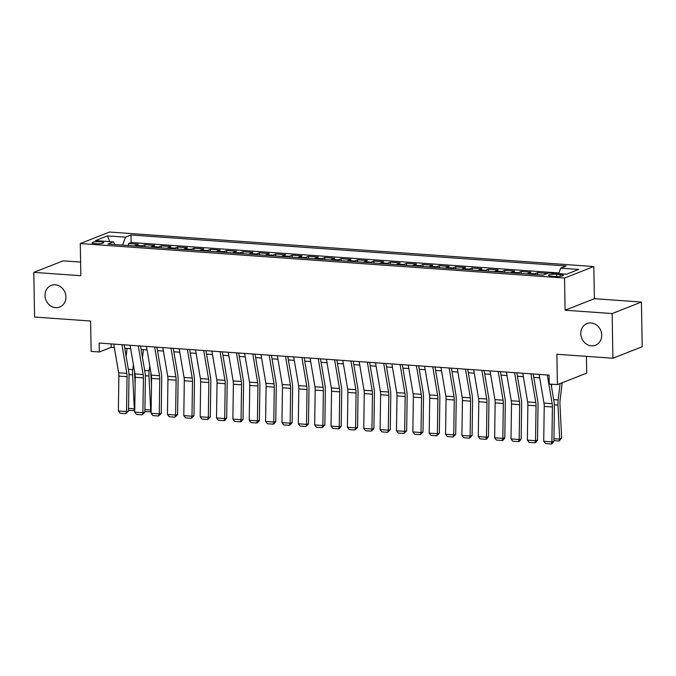 <?xml version="1.0" encoding="UTF-8"?>
<svg xmlns="http://www.w3.org/2000/svg" width="676" height="676" viewBox="0 0 676 676"><rect width="100%" height="100%" fill="white"/><g stroke="black" fill="none" stroke-linecap="round" stroke-linejoin="round"><path stroke-width="1.01" d="M65.927 296.958A11.636 10.284 68.5 0 1 59.716 307.039A11.636 10.284 68.5 0 1 44.988 295.471A11.636 10.284 68.5 0 1 51.199 285.39A11.636 10.284 68.5 0 1 65.927 296.958M601.725 335.135A11.636 10.284 68.5 0 1 595.514 345.216A11.636 10.284 68.5 0 1 580.785 333.64A11.636 10.284 68.5 0 1 586.996 323.559A11.636 10.284 68.5 0 1 601.725 335.135M95.341 243.698A5.814 1.056 -1 0 0 103.69 242.6A5.814 1.056 -1 0 0 100.403 241.704A5.814 1.056 -1 0 0 92.054 242.802A5.814 1.056 -1 0 0 95.341 243.698M80.596 262.094L63.088 260.843L33.8 272.36L34.577 317.036L90.609 321.032L91.142 351.41L99.321 351.993L111.194 347.32L114.337 347.548M593.824 266.53L109.563 232.029L80.275 243.546L564.536 278.047L593.824 266.53L594.381 298.691L565.094 310.216L612.135 313.563L641.423 302.045L594.381 298.691M641.423 302.045L642.2 346.72L612.912 358.238L556.88 354.249L557.413 384.627L586.7 373.11L586.405 356.353M612.135 313.563L612.912 358.238M544.079 274.693A7.267 3.135 -85.9 0 1 544.425 274.515L547.315 273.374L537.496 272.673L537.53 274.693M527.212 273.957A7.267 3.135 94.1 0 1 528.066 273.349L530.956 272.208L521.137 271.515L521.171 273.526M510.853 272.791A7.267 3.135 94.1 0 1 511.707 272.183L514.597 271.042L504.778 270.349L504.811 272.36M494.494 271.625A7.267 3.135 94.1 0 1 495.347 271.017L498.237 269.876L488.418 269.183L488.452 271.194M478.126 270.459A7.267 3.135 94.1 0 1 478.988 269.851L481.878 268.71L472.059 268.017L472.093 270.028M461.767 269.293A7.267 3.135 94.1 0 1 462.621 268.685L465.51 267.552L455.7 266.851L455.734 268.862M445.408 268.127A7.267 3.135 94.1 0 1 446.261 267.519L449.151 266.386L439.341 265.685L439.375 267.696M429.049 266.961A7.267 3.135 94.1 0 1 429.902 266.352L432.792 265.22L422.973 264.519L423.015 266.53M412.69 265.795A7.267 3.135 94.1 0 1 413.543 265.186L416.433 264.054L406.614 263.353L406.656 265.364M396.33 264.629A7.267 3.135 94.1 0 1 397.184 264.02L400.074 262.888L390.255 262.187L390.289 264.198M379.971 263.463A7.267 3.135 94.1 0 1 380.825 262.854L383.714 261.722L373.896 261.02L373.929 263.032M363.612 262.296A7.267 3.135 94.1 0 1 364.465 261.688L367.355 260.556L357.536 259.854L357.57 261.865M347.253 261.13A7.267 3.135 94.1 0 1 348.106 260.522L350.996 259.39L341.177 258.688L341.211 260.699M330.885 259.964A7.267 3.135 94.1 0 1 331.747 259.364L334.628 258.224L324.818 257.522L324.852 259.533M314.526 258.798A7.267 3.135 94.1 0 1 315.379 258.198L318.269 257.057L308.459 256.356L308.493 258.367M298.167 257.632A7.267 3.135 94.1 0 1 299.02 257.032L301.91 255.891L292.1 255.19L292.133 257.21M281.808 256.466A7.267 3.135 94.1 0 1 282.661 255.866L285.551 254.725L275.732 254.024L275.774 256.043M265.448 255.308A7.267 3.135 94.1 0 1 266.302 254.7L269.192 253.559L259.373 252.866L259.407 254.877M249.089 254.142A7.267 3.135 94.1 0 1 249.943 253.534L252.832 252.393L243.014 251.7L243.047 253.711M232.73 252.976A7.267 3.135 94.1 0 1 233.583 252.368L236.473 251.227L226.654 250.534L226.688 252.545M216.371 251.81A7.267 3.135 94.1 0 1 217.224 251.202L220.114 250.061L210.295 249.368L210.329 251.379M200.003 250.644A7.267 3.135 94.1 0 1 200.865 250.035L203.746 248.903L193.936 248.202L193.97 250.213M183.644 249.478A7.267 3.135 94.1 0 1 184.497 248.869L187.387 247.737L177.577 247.036L177.611 249.047M167.285 248.312A7.267 3.135 94.1 0 1 168.138 247.703L171.028 246.571L161.218 245.87L161.251 247.881M150.925 247.146A7.267 3.135 94.1 0 1 151.779 246.537L154.669 245.405L144.85 244.704L144.892 246.715M557.413 384.627L549.233 384.044L549.073 375.112L99.169 343.062L99.321 351.993M560.21 274.507L556.61 274.245A5.636 1.022 -1 0 0 548.523 275.309A5.636 1.022 -1 0 0 551.709 276.18L555.309 276.433A5.636 1.022 -1 0 0 563.395 275.369A5.636 1.022 -1 0 0 560.21 274.507L560.243 276.349M114.937 244.585L113.441 241.898L107.898 244.078L543.082 275.081L548.625 272.901L566.623 274.186L578.648 269.454L560.658 268.169L566.192 265.998L131.017 234.986L125.474 237.166L122.593 245.126M113.441 241.898L95.443 240.622L107.476 235.89L125.474 237.166M558.917 272.969L131.144 242.498L128.491 243.537L128.524 245.549M134.566 245.98A7.267 3.135 94.1 0 1 135.42 245.371L138.31 244.239L128.491 243.537M141.107 246.444A7.267 3.135 -85.9 0 1 141.968 245.836L144.85 244.704M157.474 247.61A7.267 3.135 -85.9 0 1 158.328 247.002L161.218 245.87M173.833 248.776A7.267 3.135 -85.9 0 1 174.687 248.168L177.577 247.036M190.193 249.943A7.267 3.135 -85.9 0 1 191.046 249.334L193.936 248.202M206.552 251.109A7.267 3.135 -85.9 0 1 207.405 250.5L210.295 249.368M222.911 252.275A7.267 3.135 -85.9 0 1 223.764 251.666L226.654 250.534M239.27 253.441A7.267 3.135 -85.9 0 1 240.124 252.832L243.014 251.7M255.629 254.607A7.267 3.135 -85.9 0 1 256.483 253.999L259.373 252.866M271.989 255.773A7.267 3.135 -85.9 0 1 272.85 255.165L275.732 254.024M288.348 256.939A7.267 3.135 -85.9 0 1 289.21 256.331L292.1 255.19M304.715 258.105A7.267 3.135 -85.9 0 1 305.569 257.497L308.459 256.356M321.075 259.271A7.267 3.135 -85.9 0 1 321.928 258.663L324.818 257.522M337.434 260.429A7.267 3.135 -85.9 0 1 338.287 259.829L341.177 258.688M353.793 261.595A7.267 3.135 -85.9 0 1 354.647 260.995L357.536 259.854M370.152 262.761A7.267 3.135 -85.9 0 1 371.006 262.161L373.896 261.02M386.511 263.927A7.267 3.135 -85.9 0 1 387.365 263.327L390.255 262.187M402.871 265.093A7.267 3.135 -85.9 0 1 403.724 264.485L406.614 263.353M419.23 266.26A7.267 3.135 -85.9 0 1 420.092 265.651L422.973 264.519M435.597 267.426A7.267 3.135 -85.9 0 1 436.451 266.817L439.341 265.685M451.957 268.592A7.267 3.135 -85.9 0 1 452.81 267.983L455.7 266.851M468.316 269.758A7.267 3.135 -85.9 0 1 469.169 269.149L472.059 268.017M484.675 270.924A7.267 3.135 -85.9 0 1 485.529 270.315L488.418 269.183M501.034 272.09A7.267 3.135 -85.9 0 1 501.888 271.482L504.778 270.349M517.393 273.256A7.267 3.135 -85.9 0 1 518.247 272.648L521.137 271.515M533.753 274.422A7.267 3.135 -85.9 0 1 534.606 273.814L537.496 272.673M565.094 310.216L564.536 278.047M33.8 272.36L80.833 275.715L80.275 243.546M124.764 348.292L130.696 348.715M141.123 349.458L147.055 349.881M157.483 350.624L163.415 351.047M173.842 351.782L179.782 352.213M190.201 352.948L196.141 353.371M206.56 354.114L212.501 354.537M222.919 355.28L228.86 355.703M239.287 356.446L245.219 356.869M255.646 357.612L261.578 358.035M272.005 358.779L277.937 359.201M288.365 359.945L294.297 360.367M304.724 361.111L310.656 361.533M321.083 362.277L327.023 362.699M337.442 363.443L343.383 363.865M353.801 364.609L359.742 365.032M370.169 365.775L376.101 366.198M386.528 366.941L392.46 367.364M402.888 368.107L408.819 368.53M419.247 369.273L425.179 369.696M435.606 370.431L441.538 370.862M451.965 371.597L457.905 372.02M468.324 372.763L474.265 373.186M484.684 373.929L490.624 374.352M501.051 375.095L506.983 375.518M517.41 376.262L523.342 376.684M533.77 377.428L539.702 377.85M111.134 343.907L111.194 347.32M558.68 273.619L560.658 268.169M131.144 242.498L131.017 234.986M107.476 235.89L109.749 241.636M547.298 374.986L552.165 403.682A9.092 3.921 -85.9 0 1 552.41 406.994L551.903 441.85L553.889 441.394L554.388 406.538A13.63 5.873 94.1 0 0 554.024 401.569L551.075 384.179M539.118 374.403L543.986 403.099A9.092 3.921 -85.9 0 1 544.231 406.411L543.724 441.267L551.903 441.85L551.236 443.971L545.515 443.566L543.724 441.267M553.889 441.394L552.03 443.794L551.236 443.971M551.489 386.63L551.777 384.23M553.923 438.707L559.686 439.113L557.979 405.127A13.63 5.873 -85.9 0 1 558.165 399.938L560.108 383.571M559.162 440.989L559.686 439.113L561.655 438.014L559.162 440.989L553.898 440.608M562.187 382.751L560.066 400.572A9.092 3.921 94.1 0 0 559.948 404.028L561.655 438.014M530.939 373.82L535.806 402.516A9.092 3.921 -85.9 0 1 536.051 405.828L535.544 440.684L537.521 440.228L538.028 405.372A13.63 5.873 94.1 0 0 537.665 400.403L533.178 373.98M522.759 373.236L527.626 401.933A9.092 3.921 -85.9 0 1 527.871 405.245L527.365 440.101L535.544 440.684L534.877 442.805L529.156 442.4L527.365 440.101M537.521 440.228L535.671 442.628L534.877 442.805M514.58 372.653L519.447 401.35A9.092 3.921 -85.9 0 1 519.692 404.662L519.185 439.518L521.162 439.062L521.669 404.206A13.63 5.873 94.1 0 0 521.306 399.237L516.819 372.814M506.4 372.07L511.267 400.767A9.092 3.921 -85.9 0 1 511.504 404.079L511.005 438.935L519.185 439.518L518.517 441.639L512.797 441.234L511.005 438.935M521.162 439.062L519.312 441.462L518.517 441.639M498.22 371.487L503.088 400.184A9.092 3.921 -85.9 0 1 503.324 403.496L502.826 438.352L504.803 437.896L505.31 403.04A13.63 5.873 94.1 0 0 504.947 398.071L500.46 371.648M490.032 370.904L494.908 399.6A9.092 3.921 -85.9 0 1 495.145 402.913L494.646 437.769L502.826 438.352L502.158 440.473L496.429 440.068L494.646 437.769M504.803 437.896L502.952 440.296L502.158 440.473M481.853 370.321L486.728 399.017A9.092 3.921 -85.9 0 1 486.965 402.33L486.466 437.186L488.444 436.738L488.951 401.882A13.63 5.873 94.1 0 0 488.587 396.905L484.1 370.482M473.673 369.738L478.549 398.434A9.092 3.921 -85.9 0 1 478.785 401.747L478.287 436.603L486.466 437.186L485.799 439.307L480.07 438.901L478.287 436.603M488.444 436.738L486.593 439.13L485.799 439.307M465.494 369.155L470.369 397.851A9.092 3.921 -85.9 0 1 470.606 401.164L470.107 436.02L472.085 435.572L472.583 400.716A13.63 5.873 94.1 0 0 472.228 395.739L467.741 369.316M457.314 368.572L462.19 397.268A9.092 3.921 -85.9 0 1 462.426 400.581L461.928 435.437L470.107 436.02L469.44 438.149L463.711 437.735L461.928 435.437M472.085 435.572L469.44 438.149M449.134 367.989L454.01 396.685A9.092 3.921 -85.9 0 1 454.247 399.998L453.748 434.854L455.725 434.406L456.224 399.55A13.63 5.873 94.1 0 0 455.869 394.573L451.382 368.15M440.955 367.406L445.83 396.102A9.092 3.921 -85.9 0 1 446.067 399.415L445.568 434.271L453.748 434.854L453.081 436.983L447.351 436.569L445.568 434.271M455.725 434.406L453.081 436.983M432.775 366.823L437.651 395.519A9.092 3.921 -85.9 0 1 437.887 398.832L437.389 433.688L439.366 433.24L439.865 398.384A13.63 5.873 94.1 0 0 439.51 393.407L435.023 366.983M424.596 366.24L429.471 394.936A9.092 3.921 -85.9 0 1 429.708 398.248L429.201 433.105L437.389 433.688L436.721 435.817L430.992 435.403L429.201 433.105M439.366 433.24L436.721 435.817M416.416 365.657L421.283 394.353A9.092 3.921 -85.9 0 1 421.528 397.665L421.021 432.53L423.007 432.074L423.506 397.218A13.63 5.873 94.1 0 0 423.142 392.241L418.664 365.817M408.236 365.074L413.104 393.77A9.092 3.921 -85.9 0 1 413.349 397.091L412.842 431.947L421.021 432.53L420.354 434.651L414.633 434.237L412.842 431.947M423.007 432.074L420.354 434.651M400.057 364.491L404.924 393.187A9.092 3.921 -85.9 0 1 405.169 396.508L404.662 431.364L406.648 430.908L407.146 396.051A13.63 5.873 94.1 0 0 406.783 391.074L402.296 364.651M391.877 363.908L396.744 392.604A9.092 3.921 -85.9 0 1 396.989 395.925L396.482 430.781L404.662 431.364L403.995 433.485L398.274 433.079L396.482 430.781M406.648 430.908L403.995 433.485M383.698 363.325L388.565 392.021A9.092 3.921 -85.9 0 1 388.81 395.342L388.303 430.198L390.28 429.742L390.787 394.885A13.63 5.873 94.1 0 0 390.424 389.908L385.937 363.485M375.518 362.742L380.385 391.438A9.092 3.921 -85.9 0 1 380.63 394.759L380.123 429.615L388.303 430.198L387.635 432.319L381.915 431.913L380.123 429.615M390.28 429.742L387.635 432.319M367.338 362.167L372.206 390.855A9.092 3.921 -85.9 0 1 372.442 394.176L371.944 429.032L373.921 428.576L374.428 393.719A13.63 5.873 94.1 0 0 374.065 388.742L369.578 362.319M359.159 361.584L364.026 390.272A9.092 3.921 -85.9 0 1 364.263 393.593L363.764 428.449L371.944 429.032L371.276 431.153L365.547 430.747L363.764 428.449M373.921 428.576L371.276 431.153M350.971 361.001L355.846 389.689A9.092 3.921 -85.9 0 1 356.083 393.01L355.584 427.866L357.562 427.409L358.069 392.553A13.63 5.873 94.1 0 0 357.705 387.585L353.218 361.161M342.791 360.418L347.667 389.106A9.092 3.921 -85.9 0 1 347.903 392.426L347.405 427.283L355.584 427.866L354.917 429.987L349.188 429.581L347.405 427.283M357.562 427.409L354.917 429.987M334.612 359.835L339.487 388.523A9.092 3.921 -85.9 0 1 339.724 391.843L339.225 426.7L341.203 426.243L341.701 391.387A13.63 5.873 94.1 0 0 341.346 386.418L336.859 359.995M326.432 359.252L331.308 387.948A9.092 3.921 -85.9 0 1 331.544 391.26L331.046 426.117L339.225 426.7L338.558 428.821L332.829 428.415L331.046 426.117M341.203 426.243L339.352 428.643L338.558 428.821M318.252 358.669L323.128 387.365A9.092 3.921 -85.9 0 1 323.365 390.677L322.866 425.534L324.843 425.077L325.342 390.221A13.63 5.873 94.1 0 0 324.987 385.252L320.5 358.829M310.073 358.086L314.948 386.782A9.092 3.921 -85.9 0 1 315.185 390.094L314.686 424.95L322.866 425.534L322.199 427.654L316.469 427.249L314.686 424.95M324.843 425.077L322.199 427.654M301.893 357.503L306.769 386.199A9.092 3.921 -85.9 0 1 307.005 389.511L306.507 424.367L308.484 423.911L308.983 389.055A13.63 5.873 94.1 0 0 308.628 384.086L304.141 357.663M293.714 356.92L298.589 385.616A9.092 3.921 -85.9 0 1 298.826 388.928L298.327 423.784L306.507 424.367L305.839 426.488L300.11 426.083L298.327 423.784M308.484 423.911L305.839 426.488M285.534 356.337L290.401 385.033A9.092 3.921 -85.9 0 1 290.646 388.345L290.139 423.201L292.125 422.745L292.623 387.889A13.63 5.873 94.1 0 0 292.269 382.92L287.782 356.497M277.354 355.753L282.222 384.45A9.092 3.921 -85.9 0 1 282.467 387.762L281.96 422.618L290.139 423.201L289.48 425.322L283.751 424.917L281.96 422.618M292.125 422.745L289.48 425.322M269.175 355.17L274.042 383.867A9.092 3.921 -85.9 0 1 274.287 387.179L273.78 422.035L275.766 421.579L276.264 386.723A13.63 5.873 94.1 0 0 275.901 381.754L271.422 355.331M260.995 354.587L265.862 383.284A9.092 3.921 -85.9 0 1 266.107 386.596L265.6 421.452L273.78 422.035L273.112 424.156L267.392 423.751L265.6 421.452M275.766 421.579L273.907 423.979L273.112 424.156M252.816 354.004L257.683 382.7A9.092 3.921 -85.9 0 1 257.928 386.013L257.421 420.869L259.398 420.413L259.905 385.557A13.63 5.873 94.1 0 0 259.542 380.588L255.055 354.165M244.636 353.421L249.503 382.117A9.092 3.921 -85.9 0 1 249.748 385.43L249.241 420.286L257.421 420.869L256.753 422.99L251.033 422.584L249.241 420.286M259.398 420.413L257.548 422.813L256.753 422.99M236.456 352.838L241.324 381.534A9.092 3.921 -85.9 0 1 241.56 384.847L241.062 419.703L243.039 419.247L243.546 384.39A13.63 5.873 94.1 0 0 243.183 379.422L238.696 352.999M228.277 352.255L233.144 380.951A9.092 3.921 -85.9 0 1 233.381 384.264L232.882 419.12L241.062 419.703L240.394 421.824L234.673 421.418L232.882 419.12M243.039 419.247L241.188 421.647L240.394 421.824M220.089 351.672L224.964 380.368A9.092 3.921 -85.9 0 1 225.201 383.681L224.702 418.537L226.68 418.089L227.187 383.233A13.63 5.873 94.1 0 0 226.823 378.256L222.336 351.833M211.909 351.089L216.785 379.785A9.092 3.921 -85.9 0 1 217.021 383.098L216.523 417.954L224.702 418.537L224.035 420.658L218.306 420.252L216.523 417.954M226.68 418.089L224.829 420.48L224.035 420.658M203.73 350.506L208.605 379.202A9.092 3.921 -85.9 0 1 208.842 382.515L208.343 417.371L210.321 416.923L210.819 382.067A13.63 5.873 94.1 0 0 210.464 377.09L205.977 350.667M195.55 349.923L200.426 378.619A9.092 3.921 -85.9 0 1 200.662 381.932L200.164 416.788L208.343 417.371L207.676 419.5L201.947 419.086L200.164 416.788M210.321 416.923L207.676 419.5M187.37 349.34L192.246 378.036A9.092 3.921 -85.9 0 1 192.483 381.349L191.984 416.205L193.961 415.757L194.46 380.901A13.63 5.873 94.1 0 0 194.105 375.924L189.618 349.5M179.191 348.757L184.066 377.453A9.092 3.921 -85.9 0 1 184.303 380.765L183.804 415.622L191.984 416.205L191.316 418.334L185.587 417.92L183.804 415.622M193.961 415.757L191.316 418.334M171.011 348.174L175.887 376.87A9.092 3.921 -85.9 0 1 176.123 380.182L175.625 415.039L177.602 414.591L178.101 379.735A13.63 5.873 94.1 0 0 177.746 374.757L173.259 348.334M162.831 347.591L167.707 376.287A9.092 3.921 -85.9 0 1 167.944 379.599L167.445 414.456L175.625 415.039L174.957 417.168L169.228 416.754L167.445 414.456M177.602 414.591L174.957 417.168M154.652 347.008L159.528 375.704A9.092 3.921 -85.9 0 1 159.764 379.016L159.257 413.881L161.243 413.425L161.741 378.568A13.63 5.873 94.1 0 0 161.387 373.591L156.9 347.168M146.472 346.425L151.339 375.121A9.092 3.921 -85.9 0 1 151.585 378.442L151.078 413.298L159.257 413.881L158.598 416.002L152.869 415.588L151.078 413.298M161.243 413.425L158.598 416.002M138.293 345.842L143.16 374.538A9.092 3.921 -85.9 0 1 143.405 377.859L142.898 412.715L144.884 412.259L145.382 377.402A13.63 5.873 94.1 0 0 145.019 372.425L140.54 346.002M130.113 345.259L134.98 373.955A9.092 3.921 -85.9 0 1 135.225 377.276L134.718 412.132L142.898 412.715L142.23 414.836L136.51 414.43L134.718 412.132M144.884 412.259L142.23 414.836M142.484 357.494L143.422 349.619M144.917 409.563L150.68 409.977L148.974 375.991A13.63 5.873 -85.9 0 1 149.159 370.803L149.751 365.767M151.111 411.16L150.156 411.845L151.137 409.724M150.951 372.797A9.092 3.921 94.1 0 0 150.942 374.893L151.483 385.599M150.156 411.845L144.892 411.473M121.934 344.675L126.801 373.372A9.092 3.921 -85.9 0 1 127.046 376.693L126.539 411.549L128.516 411.092L129.023 376.236A13.63 5.873 94.1 0 0 128.66 371.259L124.173 344.836M113.754 344.092L118.621 372.789A9.092 3.921 -85.9 0 1 118.866 376.11L118.359 410.966L126.539 411.549L125.871 413.67L120.151 413.264L118.359 410.966M128.516 411.092L125.871 413.67M126.125 356.328L127.063 348.453M128.558 408.397L134.321 408.811L132.614 374.825A13.63 5.873 -85.9 0 1 132.8 369.637L133.392 364.601M134.752 409.994L133.797 410.678L134.769 408.558M134.592 371.631A9.092 3.921 94.1 0 0 134.583 373.727L135.124 384.433M133.797 410.678L128.533 410.307M135.42 245.371L141.968 245.836M151.779 246.537L158.328 247.002M168.138 247.703L174.687 248.168M184.497 248.869L191.046 249.334M200.865 250.035L207.405 250.5M217.224 251.202L223.764 251.666M233.583 252.368L240.124 252.832M249.943 253.534L256.483 253.999M266.302 254.7L272.85 255.165M282.661 255.866L289.21 256.331M299.02 257.032L305.569 257.497M315.379 258.198L321.928 258.663M331.747 259.364L338.287 259.829M348.106 260.522L354.647 260.995M364.465 261.688L371.006 262.161M380.825 262.854L387.365 263.327M397.184 264.02L403.724 264.485M413.543 265.186L420.092 265.651M429.902 266.352L436.451 266.817M446.261 267.519L452.81 267.983M462.621 268.685L469.169 269.149M478.988 269.851L485.529 270.315M495.347 271.017L501.888 271.482M511.707 272.183L518.247 272.648M528.066 273.349L534.606 273.814M556.652 276.492L556.61 274.245M552.165 403.682L543.986 403.099M552.41 406.994L544.231 406.411M554.362 404.873L557.979 405.127M553.695 399.626L558.165 399.938M535.806 402.516L527.626 401.933M536.051 405.828L527.871 405.245M519.447 401.35L511.267 400.767M519.692 404.662L511.504 404.079M503.088 400.184L494.908 399.6M503.324 403.496L495.145 402.913M486.728 399.017L478.549 398.434M486.965 402.33L478.785 401.747M470.369 397.851L462.19 397.268M470.606 401.164L462.426 400.581M454.01 396.685L445.83 396.102M454.247 399.998L446.067 399.415M437.651 395.519L429.471 394.936M437.887 398.832L429.708 398.248M421.283 394.353L413.104 393.77M421.528 397.665L413.349 397.091M404.924 393.187L396.744 392.604M405.169 396.508L396.989 395.925M388.565 392.021L380.385 391.438M388.81 395.342L380.63 394.759M372.206 390.855L364.026 390.272M372.442 394.176L364.263 393.593M355.846 389.689L347.667 389.106M356.083 393.01L347.903 392.426M339.487 388.523L331.308 387.948M339.724 391.843L331.544 391.26M323.128 387.365L314.948 386.782M323.365 390.677L315.185 390.094M306.769 386.199L298.589 385.616M307.005 389.511L298.826 388.928M290.401 385.033L282.222 384.45M290.646 388.345L282.467 387.762M274.042 383.867L265.862 383.284M274.287 387.179L266.107 386.596M257.683 382.7L249.503 382.117M257.928 386.013L249.748 385.43M241.324 381.534L233.144 380.951M241.56 384.847L233.381 384.264M224.964 380.368L216.785 379.785M225.201 383.681L217.021 383.098M208.605 379.202L200.426 378.619M208.842 382.515L200.662 381.932M192.246 378.036L184.066 377.453M192.483 381.349L184.303 380.765M175.887 376.87L167.707 376.287M176.123 380.182L167.944 379.599M159.528 375.704L151.339 375.121M159.764 379.016L151.585 378.442M143.16 374.538L134.98 373.955M143.405 377.859L135.225 377.276M145.357 375.729L148.974 375.991M144.689 370.482L149.159 370.803M126.801 373.372L118.621 372.789M127.046 376.693L118.866 376.11M128.998 374.563L132.614 374.825M128.33 369.316L132.8 369.637"/></g></svg>
